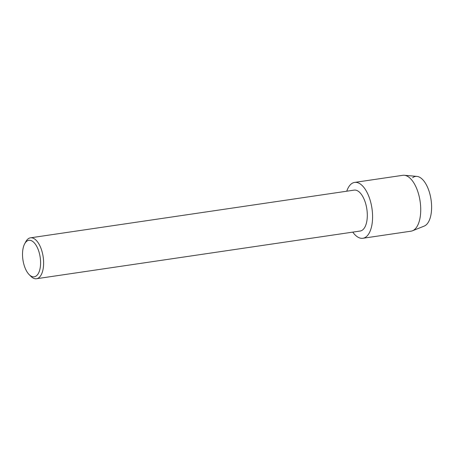 <?xml version="1.0" encoding="UTF-8"?>
<svg xmlns="http://www.w3.org/2000/svg" width="454" height="454" viewBox="0 0 454 454"><rect width="100%" height="100%" fill="white"/><g stroke="black" fill="none" stroke-linecap="round" stroke-linejoin="round"><path stroke-width="0.68" d="M24.658 243.832L25.764 241.772A20.674 9.772 81.6 0 1 28.108 238.861A20.674 9.772 81.6 0 1 30.48 237.822L354.177 190.118A20.674 9.772 81.6 0 1 366.384 206.525A20.674 9.772 81.6 0 1 362.57 229.985A20.674 9.772 81.6 0 1 360.204 231.029L36.507 278.728A20.674 9.772 81.6 0 1 30.855 276.304L29.204 274.653A18.455 8.722 81.6 0 1 24.658 243.832A18.455 8.722 81.6 0 1 26.752 241.233A18.455 8.722 81.6 0 1 39.209 252.668A18.455 8.722 81.6 0 1 36.36 275.884A18.455 8.722 81.6 0 1 29.204 274.653M366.106 236.852A28.233 13.342 81.6 0 1 352.781 232.119A28.233 13.342 81.6 0 0 362.871 238.276A28.233 13.342 81.6 0 0 366.106 236.852A28.233 13.342 81.6 0 0 370.464 201.326A28.233 13.342 81.6 0 0 351.402 183.83A28.233 13.342 81.6 0 1 354.636 182.406A28.233 13.342 81.6 0 1 371.315 204.816A28.233 13.342 81.6 0 1 366.106 236.852M346.754 191.213A28.233 13.342 81.6 0 1 351.402 183.83A28.233 13.342 81.6 0 0 346.754 191.213M30.48 237.822A20.674 9.772 81.6 0 1 42.693 254.229A20.674 9.772 81.6 0 1 38.879 277.689A20.674 9.772 81.6 0 1 36.507 278.728M412.652 177.696A25.276 11.946 81.6 0 1 429.717 193.359A25.276 11.946 81.6 0 1 425.812 225.161A25.276 11.946 81.6 0 1 424.218 226.086L412.476 230.785A28.233 13.342 81.6 0 1 411.023 231.177L362.871 238.276M354.636 182.406L402.789 175.312A28.233 13.342 81.6 0 1 404.293 175.272L416.897 176.385A25.276 11.946 81.6 0 1 430.75 197.87A25.276 11.946 81.6 0 1 425.812 225.161M404.293 175.272A28.233 13.342 81.6 0 1 419.768 199.266A28.233 13.342 81.6 0 1 414.258 229.752A28.233 13.342 81.6 0 1 412.476 230.785"/></g></svg>
